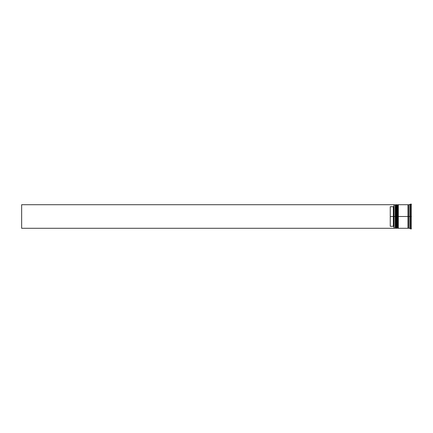 <?xml version="1.0" encoding="UTF-8"?>
<svg xmlns="http://www.w3.org/2000/svg" width="433" height="433" viewBox="0 0 433 433"><rect width="100%" height="100%" fill="white"/><g stroke="black" fill="none" stroke-linecap="round" stroke-linejoin="round"><path stroke-width="0.65" d="M395.589 216.5L395.589 227.92L395.589 205.08L395.589 216.5L395.962 216.5L395.962 228.288L395.962 216.5L395.215 216.5L395.215 228.288L395.215 216.5L393.976 216.5L393.976 228.148L393.976 204.852L393.976 216.5L393.353 216.5L393.353 206.714L390.252 206.714L390.252 216.5L394.1 216.5L394.1 228.288L394.1 216.5L395.215 216.5L395.215 204.712L395.589 227.92L395.962 228.288L396.087 216.5L396.087 228.288L395.962 204.712L395.962 216.5L395.962 204.712L395.589 205.08L395.589 216.5M396.455 227.92L396.087 228.288L396.087 216.5L396.455 216.5L396.087 216.5L395.962 204.712M396.087 216.5L396.087 204.712L396.087 216.5M397.451 216.5L397.451 227.92L397.451 205.08L397.451 216.5L397.824 216.5L397.824 228.288L397.824 216.5L397.077 216.5L397.077 228.288L397.077 216.5L396.455 216.5L396.455 228.288L396.455 216.5L397.077 216.5L397.077 204.712L397.451 227.92L397.824 228.288L397.949 216.5L397.949 228.288L397.824 204.712L397.824 216.5L397.824 204.712L397.451 205.08L397.451 216.5M398.317 227.92L397.949 228.288L397.949 216.5L398.317 216.5L397.949 216.5L397.824 204.712M397.949 216.5L397.949 204.712L397.949 216.5M408.308 216.5L408.308 227.92L408.308 216.5L408.622 216.5L408.308 216.5L408.308 205.08L408.308 216.5L398.317 216.5L398.317 228.288L398.317 216.5L408.308 216.5L408.308 205.08L408.308 216.5M410.479 216.5L409.862 216.5L409.862 228.288L409.862 216.5L408.622 216.5L408.622 228.288L408.622 216.5L409.862 216.5L409.862 204.712L409.862 216.5L410.479 216.5L410.479 228.911L410.479 216.5L411.35 216.5L410.479 216.5L410.479 204.089L410.479 216.5M410.111 222.302L410.111 222.735L410.111 222.302M408.622 228.288L409.862 228.288L410.479 228.911L411.35 228.911L411.35 216.5L411.35 228.911M408 204.712L408 228.288L408 204.712L398.317 204.712L398.317 216.5L398.317 204.712M393.976 206.092L393.353 206.714L393.353 226.286L393.976 226.908L393.353 226.286L393.353 216.5L390.252 216.5L390.252 226.286L393.353 226.286L390.252 226.286L390.252 206.714L393.353 206.714L393.976 206.092M411.35 204.089L411.35 216.5L411.35 204.089L410.251 204.316M408.622 204.712L408.622 216.5L408.622 204.712L410.111 204.463M396.455 204.712L396.455 216.5L396.455 204.712L397.451 205.08M395.589 205.08L394.1 204.712L394.1 216.5L393.976 204.836M410.111 210.265L410.111 210.698L410.111 210.265M393.976 228.288L21.65 228.288L21.65 204.712L393.976 204.712L21.65 204.712L21.65 228.288L393.976 228.288M396.087 204.712L396.455 205.08M397.949 204.712L398.317 205.08M408 228.229L408.308 227.92L408.622 228.229M408 204.771L408.308 205.08L408.622 204.771M393.976 228.164L395.215 228.288L395.589 227.92M396.455 228.288L397.451 227.92M408 228.288L398.317 228.288"/></g></svg>
